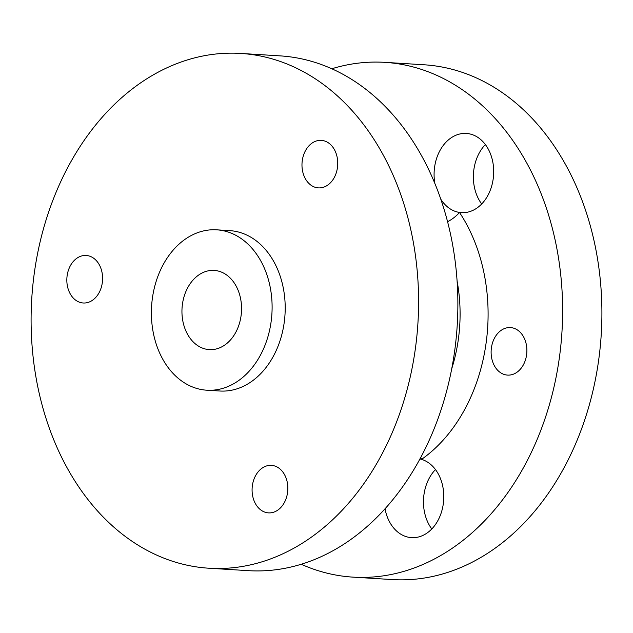 <?xml version="1.0" encoding="UTF-8"?>
<svg xmlns="http://www.w3.org/2000/svg" width="633" height="633" viewBox="0 0 633 633"><rect width="100%" height="100%" fill="white"/><g stroke="black" fill="none" stroke-linecap="round" stroke-linejoin="round"><path stroke-width="0.95" d="M252.994 497.427A23.801 17.859 -86.5 0 0 268.487 512.88A23.801 17.859 -86.5 0 0 286.931 480.819A23.801 17.859 -86.5 0 0 271.43 465.366A23.801 17.859 -86.5 0 0 252.994 497.427M67.747 287.54A23.801 17.859 -86.5 0 0 83.247 302.993A23.801 17.859 -86.5 0 0 101.684 270.924A23.801 17.859 -86.5 0 0 86.191 255.471A23.801 17.859 -86.5 0 0 67.747 287.54M302.891 172.437A23.801 17.859 -86.5 0 0 318.391 187.89A23.801 17.859 -86.5 0 0 336.827 155.821A23.801 17.859 -86.5 0 0 321.327 140.368A23.801 17.859 -86.5 0 0 302.891 172.437M431.793 528.959A39.673 29.759 93.5 0 1 424.988 514.312A39.673 29.759 93.5 0 1 435.472 469.544M385.014 508.695A39.673 29.759 -86.5 0 0 385.703 511.883A39.673 29.759 -86.5 0 0 411.537 537.639A39.673 29.759 -86.5 0 0 442.269 484.19A39.673 29.759 -86.5 0 0 421.57 459.36A39.673 29.759 -86.5 0 0 419.885 458.925M440.821 199.229A39.673 29.759 -86.5 0 0 459.487 212.435A39.673 29.759 -86.5 0 0 461.433 212.641A39.673 29.759 -86.5 0 0 492.173 159.2A39.673 29.759 -86.5 0 0 466.339 133.444A39.673 29.759 -86.5 0 0 434.863 183.428M481.689 203.968A39.673 29.759 93.5 0 1 474.885 189.322A39.673 29.759 93.5 0 1 485.369 144.553M183.467 323.859A39.673 29.759 -86.5 0 0 209.301 349.614A39.673 29.759 -86.5 0 0 240.034 296.173A39.673 29.759 -86.5 0 0 214.207 270.418A39.673 29.759 -86.5 0 0 183.467 323.859M206.785 390.205L219.88 391.012A80.344 60.262 -86.5 0 0 282.12 282.793A80.344 60.262 -86.5 0 0 229.811 230.641L216.715 229.826A80.344 60.262 -86.5 0 0 154.476 338.054A80.344 60.262 -86.5 0 0 206.785 390.205A80.344 60.262 -86.5 0 0 269.025 281.978A80.344 60.262 -86.5 0 0 216.715 229.826M208.914 568.22L248.191 570.649A257.884 193.437 -86.5 0 0 447.966 223.267A257.884 193.437 -86.5 0 0 280.055 55.87L240.777 53.433A257.884 193.437 -86.5 0 0 41.003 400.816A257.884 193.437 -86.5 0 0 208.914 568.22A257.884 193.437 -86.5 0 0 408.689 220.838A257.884 193.437 -86.5 0 0 240.777 53.433M492.031 359.647A23.801 17.859 -86.5 0 0 507.531 375.1A23.801 17.859 -86.5 0 0 525.976 343.031A23.801 17.859 -86.5 0 0 510.475 327.577A23.801 17.859 -86.5 0 0 492.031 359.647M384.809 62.35L424.086 64.78A257.884 193.437 93.5 0 1 591.997 232.184A257.884 193.437 93.5 0 1 392.223 579.567L352.945 577.13A257.884 193.437 -86.5 0 0 552.712 229.747A257.884 193.437 -86.5 0 0 384.809 62.35A257.884 193.437 -86.5 0 0 331.834 68.76M301.166 564.24A257.884 193.437 -86.5 0 0 352.945 577.13M420.731 457.358A19.837 11.252 54.9 0 1 421.57 459.36A158.693 119.044 93.5 0 0 459.487 212.435A19.837 9.313 -33.6 0 1 447.571 221.716M451.622 369.102A138.856 104.16 -86.5 0 0 457.073 280.965"/></g></svg>
